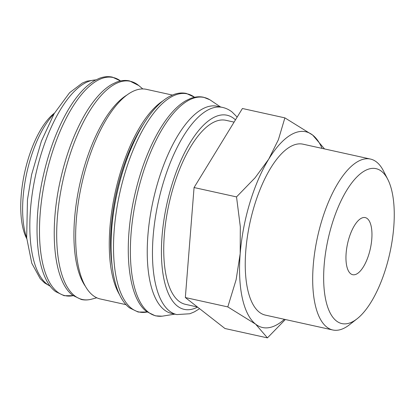 <?xml version="1.0" encoding="UTF-8"?>
<svg xmlns="http://www.w3.org/2000/svg" width="415" height="415" viewBox="0 0 415 415"><rect width="100%" height="100%" fill="white"/><g stroke="black" fill="none" stroke-linecap="round" stroke-linejoin="round"><path stroke-width="0.62" d="M222.523 107.412L217.289 106.261A106.074 42.335 102.4 0 0 158.11 181.459A106.074 42.335 102.4 0 0 171.577 313.429L176.811 314.58A106.074 42.335 102.4 0 1 169.465 311.032A106.074 42.335 102.4 0 1 163.344 182.616A106.074 42.335 102.4 0 1 222.523 107.412C226.004 108.201 229.194 109.731 232.084 111.998L237.167 117.087M220.541 106.977L210.737 100.347A111.811 44.628 102.4 0 0 209.782 99.735A111.811 44.628 102.4 0 0 141.842 176.769A111.811 44.628 102.4 0 0 148.29 312.132A111.811 44.628 102.4 0 0 162.021 316.183A111.811 44.628 102.4 0 0 163.147 316.033L174.829 314.145M143.134 124.708A104.404 41.671 102.4 0 0 121.289 173.657A104.404 41.671 102.4 0 0 112.071 265.486M172.375 95.066L146.511 89.36A107.329 42.833 102.4 0 0 86.636 165.45A107.329 42.833 102.4 0 0 100.259 298.971L126.124 304.683M162.732 101.011A107.329 42.833 102.4 0 0 120.288 172.873A107.329 42.833 102.4 0 0 119.878 295.231M127.255 94.843A104.404 41.671 102.4 0 0 84.644 165.569A104.404 41.671 102.4 0 0 85.101 285.894M53.981 113.954A75.172 29.999 102.4 0 0 30.342 159.199A75.172 29.999 102.4 0 0 26.669 237.728M54.474 113.103L54.069 113.419A70.996 28.334 102.4 0 0 28.033 159.495A70.996 28.334 102.4 0 0 26.524 238.246L26.757 238.703M324.525 148.933L312.713 135.124L284.882 117.87L278.398 139.689L268.718 159.158L255.106 177.76L236.529 196.907L240.316 226.751L240.181 253.679L236.114 279.741L227.804 306.913L255.635 324.167A100.228 40.001 102.4 0 0 284.358 319.301M322.071 148.388A100.228 40.001 102.4 0 0 312.713 135.124A100.228 40.001 102.4 0 0 268.718 159.158A100.228 40.001 102.4 0 0 249.851 202.826A100.228 40.001 102.4 0 0 240.181 253.679A100.228 40.001 102.4 0 0 255.635 324.167L267.436 337.883L285.338 319.519M387.797 179.389L383.439 170.866A87.513 34.927 102.4 0 0 370.471 159.07A87.513 34.927 102.4 0 0 321.651 221.112A87.513 34.927 102.4 0 0 332.757 329.982A87.513 34.927 102.4 0 0 349.482 324.738L357.025 318.839A79.312 31.654 102.4 0 0 386.116 267.369A79.312 31.654 102.4 0 0 387.797 179.389A79.312 31.654 102.4 0 0 331.798 224.925A79.312 31.654 102.4 0 0 326.584 303.438A79.312 31.654 102.4 0 0 357.025 318.839M332.757 329.982L265.315 315.099A87.513 34.927 -77.6 0 1 254.208 206.229A87.513 34.927 -77.6 0 1 303.028 144.187L370.471 159.07M197.421 306.986L185.349 304.32A94.215 37.604 -77.6 0 1 173.387 187.108A94.215 37.604 -77.6 0 1 225.952 120.319L234.091 122.114M368.966 253.97A29.232 11.667 -77.6 0 1 352.657 274.694A29.232 11.667 -77.6 0 1 348.948 238.324A29.232 11.667 -77.6 0 1 365.257 217.6A29.232 11.667 -77.6 0 1 368.966 253.97M267.436 337.883L224.972 328.514L185.339 297.545L194.064 187.538L242.417 108.502L284.882 117.87M185.339 297.545L227.804 306.913M194.064 187.538L236.529 196.907M235.455 119.878A99.393 39.669 102.4 0 0 233.951 118.586A99.393 39.669 102.4 0 0 171.618 185.723A99.393 39.669 102.4 0 0 177.35 306.052A99.393 39.669 102.4 0 0 197.576 307.105M147.185 312.013L138.159 312.038L129.579 307.909C110.468 293.81 105.778 243.102 117.263 192.441C122.653 168.532 130.331 147.569 140.306 129.553C145.328 120.589 150.609 113.134 156.149 107.189C160.346 102.697 164.579 99.237 168.853 96.809L173.179 94.745C177.724 92.965 182.128 92.54 186.392 93.453L194.568 97.276A111.687 44.576 102.4 0 0 124.977 173.071A111.687 44.576 102.4 0 0 131.42 308.283A111.687 44.576 102.4 0 0 147.18 312.013M91.637 299.163C88.094 300.112 84.655 300.227 81.324 299.5L72.744 295.366C53.634 281.266 48.944 230.564 60.429 179.903C65.814 155.993 73.497 135.031 83.472 117.009C88.494 108.05 93.774 100.596 99.315 94.651C103.506 90.154 107.744 86.694 112.019 84.266L116.34 82.201C120.89 80.427 125.294 79.996 129.553 80.915L138.771 85.557A111.687 44.576 102.4 0 0 138.185 85.085A111.687 44.576 102.4 0 0 68.143 160.532A111.687 44.576 102.4 0 0 74.586 295.745A111.687 44.576 102.4 0 0 91.637 299.163L96.757 297.794M73.149 295.677L64.123 295.703L55.543 291.574C36.432 277.474 31.742 226.766 43.227 176.105C48.617 152.196 56.295 131.233 66.27 113.217C71.292 104.253 76.573 96.799 82.113 90.854C86.31 86.362 90.543 82.896 94.817 80.469L99.144 78.404C103.688 76.63 108.092 76.204 112.356 77.117L120.532 80.941A111.687 44.576 102.4 0 0 50.941 156.735A111.687 44.576 102.4 0 0 57.384 291.947A111.687 44.576 102.4 0 0 73.144 295.672M95.761 79.955A106.074 42.335 102.4 0 0 40.701 155.552A106.074 42.335 102.4 0 0 46.817 283.969A106.074 42.335 102.4 0 0 50.262 286.148M162.021 316.183L155.36 315.836L146.78 311.701C127.67 297.602 122.98 246.899 134.465 196.238C139.85 172.329 147.532 151.366 157.508 133.35C162.53 124.386 167.81 116.931 173.351 110.987C177.542 106.489 181.78 103.029 186.055 100.601L190.376 98.537C194.925 96.762 199.33 96.332 203.589 97.25L209.782 99.735M50.412 286.34L44.607 282.937L40.214 278.688L31.784 263.245L26.679 237.8L27.468 199.657L31.623 174.58L41.396 141.147L54.163 113.637L69.59 92.716L82.305 83.073L86.849 81.169L95.979 79.841M142.838 88.955L138.771 85.557M199.594 308.682L194.386 311.862L189.837 313.761L176.811 314.58"/></g></svg>
